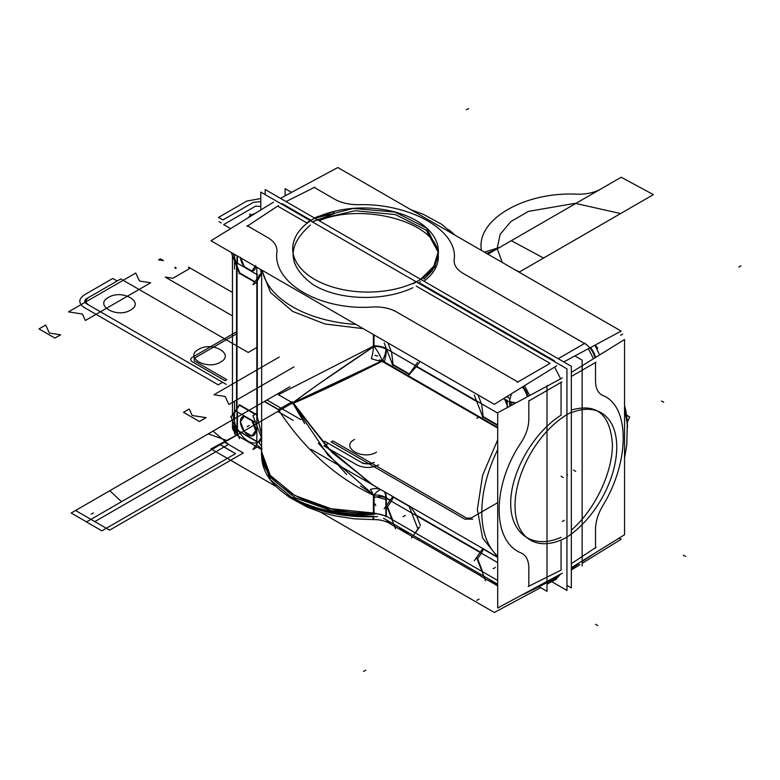 <?xml version="1.0" encoding="UTF-8"?>
<svg xmlns="http://www.w3.org/2000/svg" width="780" height="780" viewBox="0 0 780 780"><rect width="100%" height="100%" fill="white"/><g stroke="black" fill="none" stroke-linecap="round" stroke-linejoin="round"><path stroke-width="1.17" d="M509.681 406.292L509.681 398.463L506.639 396.708L509.681 398.463L506.639 396.708L509.681 398.463L506.639 396.708L509.681 398.463L506.639 396.708L509.681 398.463L509.681 406.292M497.698 584.181L383.477 518.232L497.698 584.181M507.253 400.774L507.253 404.381L507.253 400.774L505.45 399.731L507.253 400.774L507.253 404.381L505.45 399.731L507.253 400.774L507.253 404.381L505.45 399.731L507.253 404.381L505.45 399.731L507.253 400.325M387.943 342.927L391.355 351.712M386.344 349.323L386.344 349.323A15.532 8.97 180 0 0 373.376 346.486M385.905 347.49L385.905 349.586M478.013 394.933L481.426 403.709M476.765 401.524L416.364 366.659L409.558 374.088L416.364 366.659L409.558 374.088L416.364 366.659L476.765 401.524M416.618 366.298L420.02 361.452M392.594 519.792L387.504 506.688L392.594 519.792L387.504 506.688L391.345 501.238L387.504 506.688L392.594 519.792L387.504 506.688L391.345 501.238M391.882 519.383L386.344 516.184L391.882 519.383M374.088 496.87L374 513.025L385.905 515.931L374 513.025L385.905 515.931L385.905 507.809L385.905 516.448M385.905 506.337L385.905 497.055M386.344 497.825L390.293 500.097L386.344 497.825M415.379 532.945L481.962 571.389L415.379 532.945L481.962 571.389L415.379 532.945L419.63 526.9M420.401 525.564L416.627 515.833M416.364 515.151L480.363 552.103L416.364 515.151L480.363 552.103L416.364 515.151L410.631 506.844L416.364 515.151M481.416 553.234L477.584 558.694L481.416 553.234L477.584 558.694L481.416 553.234L477.584 558.694L482.664 571.798M507.829 407.287L504.29 398.161M509.701 401.407A15.532 8.97 0 0 0 516.165 402.802M528.83 400.54L528.83 402.938M512.577 404.732L509.681 403.865M509.681 403.075L511.036 403.25L509.691 402.519M509.681 401.915A15.532 8.97 0 0 0 515.346 403.24A15.532 8.97 180 0 1 509.681 401.915A15.532 8.97 0 0 0 515.346 403.24A15.532 8.97 180 0 1 509.681 401.915A15.532 8.97 180 0 0 515.346 403.24A15.532 8.97 180 0 1 509.681 401.915M522.961 386.627A15.532 8.336 60 0 1 528.079 396.386A15.532 8.336 -120 0 0 522.961 386.627A15.532 8.336 60 0 1 528.079 396.386A15.532 8.336 -120 0 0 522.961 386.627A15.532 8.336 60 0 1 528.079 396.386M507.624 397.283A15.532 8.97 -60 0 1 507.956 395.899A15.532 8.97 120 0 0 507.624 397.283A15.532 8.97 -60 0 1 507.956 395.899A15.532 8.97 120 0 0 507.624 397.283M527.417 396.737A15.532 8.336 -120 0 0 522.327 387.017M517.247 382.327L519.422 381.069M524.511 385.671L529.669 395.528M530.4 400.081L561.873 381.907M556.735 365.771L494.305 404.332L210.98 240.757L273.41 202.195M412.961 287.703C383.438 301.762 338.618 300.436 313.228 284.749C287.41 265.756 286.484 245.846 310.469 225.03C286.484 245.846 287.41 265.756 313.228 284.749C338.618 300.436 383.438 301.762 412.961 287.703C383.438 301.762 338.618 300.436 313.228 284.749C287.41 265.756 286.484 245.846 310.469 225.03C286.484 245.846 287.41 265.756 313.228 284.749C338.618 300.436 383.438 301.762 412.961 287.703M307.057 223.06L277.66 206.086L307.057 223.06L277.66 206.086L307.057 223.06L277.66 206.086L247.601 225.947L267.901 237.666C274.287 241.507 277.3 246.188 276.949 251.706C272.269 282.974 320.512 310.83 372.703 306.988C381.927 306.589 389.854 308.227 396.503 311.912L517.852 381.976L550.085 363.363L416.218 286.075M424.018 277.397A75.026 43.319 180 0 1 341.211 289.273A75.026 43.319 180 0 1 292.705 248.752A75.026 43.319 180 0 1 318.113 216.265M551.704 581.656L566.953 590.45L566.953 368.843L566.953 590.45L551.704 581.656L566.953 590.45L566.953 368.843L260.793 192.085L260.793 209.986L260.793 192.085L566.953 368.843L260.793 192.085L260.793 209.986M561.064 415.194L561.064 382.385L561.064 415.194C533.413 432.471 510.549 472.505 510.705 503.363C510.549 534.388 533.413 549.793 561.064 537.303C533.413 549.793 510.549 534.388 510.705 503.363C510.549 472.505 533.413 432.471 561.064 415.194C533.413 432.471 510.549 472.505 510.705 503.363C510.549 534.388 533.413 549.793 561.064 537.303C533.413 549.793 510.549 534.388 510.705 503.363C510.549 472.505 533.413 432.471 561.064 415.194L561.064 382.385L528.83 400.988L528.83 419.348C528.694 426.952 526.149 434.645 521.196 442.426C526.149 434.645 528.694 426.952 528.83 419.348C528.694 426.952 526.149 434.645 521.196 442.426C491.77 485.706 491.78 541.408 521.196 552.991C526.149 555.438 528.694 560.391 528.83 567.85L528.83 586.209L561.064 570.112L561.064 540.481M560.674 378.836L554.6 367.087L560.674 378.836M554.219 577.912L557.905 577.19L560.323 574.265L557.905 577.19L554.219 577.912L557.905 577.19L560.323 574.265L557.905 577.19L554.219 577.912M252.164 215.319L249.98 214.061L249.98 216.665L249.98 214.061L252.164 215.319M547.004 385.544L547.004 591.318L538.951 586.667L547.004 591.318L547.004 385.544M247.201 225.713L249.307 226.931M232.459 420.41L232.459 427.333A15.532 8.97 180 0 0 237.461 433.924L237.461 411.967M237.461 263.26L237.461 256.045M236.623 430.95L232.996 427.313L237.003 431.457L237.003 433.339L232.996 429.488L236.623 433.387L232.459 427.284L232.459 424.837L236.516 430.892M230.861 416.315L239.548 438.701M236.554 409.49L232.996 415.789L236.623 429.731L232.996 415.789L236.554 409.49L232.996 415.789L236.623 429.731L232.996 415.789L236.457 409.636M239.548 404.859L230.861 417.212M237.003 408.847L239.509 405.288M255.518 422.399L236.554 411.45L236.554 262.743L257.751 274.969M256.844 415.974L256.406 414.853M255.635 414.073L239.772 404.918M237.003 408.466L237.003 267.267L237.003 408.466M237.003 265.853L239.772 272.981L237.003 265.853L239.772 272.981L237.003 265.853L239.772 272.981L254.923 281.736M256.25 282.497L256.844 281.639M261.553 273.361L257.302 280.995L261.631 273.127L257.302 280.995L257.302 417.144L261.563 434.05M261.641 438.009L252.895 415.652L256.844 413.38M256.844 267.238L256.844 443.888M261.661 450.313A15.532 8.97 0 0 0 256.844 445.117M257.185 447.028L252.895 449.504L261.641 437.112M261.807 437.209L259.204 443.001L261.641 446.384L259.204 443.001L261.641 446.384L259.204 443.001L261.807 437.209M256.844 441.685L236.564 429.975M255.187 414.336L238.875 404.918M282.38 491.946L289.546 497.416L307.642 507.292L320.755 512.167L334.756 515.843L354.364 518.837L373.279 519.607A15.532 0.985 -90.7 0 0 373.815 516.721A15.532 0.985 89.3 0 1 373.279 519.607A15.532 0.985 -90.7 0 0 373.815 516.721A15.532 0.985 89.3 0 1 373.279 519.607A15.532 0.985 -90.7 0 0 373.815 516.721M373.376 513.025L331.071 508.726L294.733 495.456L270.26 475.381L261.641 451.756M320.307 512.021L494.305 612.475L540.599 587.623M547.004 584.181L556.735 578.955M276.256 486.593L210.98 448.909L236.603 435.142M249.064 224.981L247.046 226.317M232.459 423.618A15.532 8.97 0 0 0 235.882 429.244A15.532 8.97 0 0 1 232.889 421.522A15.532 8.97 0 0 0 235.882 429.244M373.483 516.731L372.801 519.607M386.87 520.192L389.337 523.166C384.238 520.533 378.739 519.343 372.83 519.607M373.279 519.607C379.343 519.548 384.618 520.699 389.123 523.039A15.532 8.97 -60 0 1 386.636 520.055A15.532 8.97 -60 0 0 390.497 523.594A15.532 8.97 -60 0 1 386.636 520.055A15.532 8.97 -60 0 0 390.497 523.594M386.344 497.318L386.344 505.713M386.344 507.556L386.344 516.711A15.532 8.97 0 0 0 373.376 513.864L373.376 494.471M376.506 496.918L385.905 499.522L385.905 497.123M381.206 489.85A15.532 5.587 -63 0 0 374 494.959A15.532 8.97 180 0 1 385.905 497.572A15.532 8.97 0 0 0 374 494.959A15.532 5.587 -63 0 1 381.206 489.85A15.532 5.587 -63 0 0 374 494.959A15.532 5.587 -63 0 1 381.206 489.85A15.532 5.587 -63 0 0 374 494.959A15.532 8.97 180 0 1 385.905 497.572A15.532 8.97 0 0 0 374 494.959A15.532 8.97 180 0 1 385.905 497.572A15.532 8.97 120 0 0 383.857 491.38A15.532 8.97 -60 0 1 385.905 497.572A15.532 8.97 120 0 0 383.857 491.38A15.532 8.97 -60 0 1 385.895 498.089M377.578 516.555A106.099 61.259 180 0 1 261.641 455.559L261.641 270.007M355.904 324.431A106.099 61.259 180 0 1 262.294 270.387M261.641 453.073L270.319 477.36L294.967 497.659L331.519 510.656L374 514.459C339.856 514.946 312.76 509.33 292.715 497.611C312.751 510.042 339.846 516.321 374 516.428L331.519 513.084L294.967 500.077L270.319 479.778L261.641 455.51L261.641 453.073M267.901 237.666C274.287 241.507 277.3 246.188 276.949 251.706C272.269 282.974 320.512 310.83 372.703 306.988C381.927 306.589 389.854 308.227 396.503 311.912L517.852 381.976L396.503 311.912C389.854 308.227 381.927 306.589 372.703 306.988C320.512 310.83 272.269 282.974 276.949 251.706C277.3 246.188 274.287 241.507 267.901 237.666C274.287 241.507 277.3 246.188 276.949 251.706C272.269 282.974 320.512 310.83 372.703 306.988C381.927 306.589 389.854 308.227 396.503 311.912C389.854 308.227 381.927 306.589 372.703 306.988C320.512 310.83 272.269 282.974 276.949 251.706C277.3 246.188 274.287 241.507 267.901 237.666L247.601 225.947L267.901 237.666L247.601 225.947L277.66 206.086M261.739 270.055L270.611 292.588L292.715 311.425L325.036 324.012L363.188 328.633L325.036 324.012L292.715 311.425L270.611 292.588L261.739 270.055L270.611 292.588L292.715 311.425L325.036 324.012L363.188 328.633L325.036 324.012L292.715 311.425L270.611 292.588L261.739 270.055M386.344 348.611L386.344 349.849A15.532 8.97 0 0 0 386.334 349.849M373.376 334.513L373.376 345.988A15.532 9.487 178.9 0 1 386.334 348.835A13.903 4.027 -77.6 0 1 384.335 361.501A15.532 4.202 -162.7 0 1 371.368 358.654A13.903 4.027 -77.6 0 0 373.366 345.988M382.21 360.682A15.532 8.97 120 0 0 385.905 349.069A15.532 8.97 0 0 0 374 346.456A15.532 4.339 -120 0 1 382.21 360.682A15.532 8.97 120 0 0 385.905 349.069A15.532 8.97 -60 0 1 382.21 360.682A15.532 4.339 -120 0 0 374 346.456A15.532 8.97 180 0 1 385.905 349.069A15.532 8.97 0 0 0 374 346.456A15.532 4.339 -120 0 1 382.21 360.682A15.532 4.339 -120 0 0 374 346.456A15.532 8.97 180 0 1 385.905 349.069A15.532 8.97 -60 0 1 382.21 360.682A15.532 4.339 -120 0 0 374 346.456C339.856 369.037 312.76 387.835 292.715 402.87L227.292 440.642L292.715 402.87M497.698 428.084L379.45 359.814M497.698 413.107L383.468 347.159M417.573 362.31L408.886 374.663M409.558 374.605L392.184 364.572M393.081 364.572L409.373 373.981L393.081 364.572L391.609 352.365L393.081 364.572L409.373 373.981L393.081 364.572L391.609 352.365L393.081 364.572M392.857 365.41L384.169 343.024M509.681 402.675L509.691 402.685A15.532 8.97 -60 0 1 511.758 393.549M394.124 310.537L396.23 311.756M482.255 416.578L497.698 425.49M497.698 424.973L483.151 416.578L481.679 404.362L483.151 416.578L481.679 404.362L483.151 416.578L497.698 424.973M474.24 395.021L482.927 417.407M562.302 573.202L497.698 607.99L497.698 412.747L562.302 377.959M566.933 537.147A75.026 43.319 -60 0 1 530.575 540.208A75.026 43.319 -60 0 1 519.714 477.994A75.026 43.319 -60 0 1 571.331 412.21M523.604 594.224A15.532 8.96 -116.5 0 0 524.53 593.873A15.532 8.96 -116.5 0 0 526.071 592.702M528.226 586.511L530.4 585.429M528.45 591.425L524.579 593.853M526.773 592.332A15.532 8.96 63.5 0 1 523.585 594.048A15.532 8.96 63.5 0 0 526.773 592.332A15.532 8.96 63.5 0 1 523.585 594.048A15.532 8.96 -116.5 0 0 526.773 592.332A15.532 8.96 63.5 0 1 525.184 593.551M528.83 567.401L528.83 569.8M386.841 506.376L395.519 528.762M392.857 496.45L384.169 508.804M391.609 500.858L393.305 497.152L391.609 500.858M386.324 498.342L497.698 562.633M417.573 528.089L408.886 505.703M411.548 538.015L419.182 527.163M409.558 506.542L392.184 496.509M384.296 491.634A15.532 9.165 -57 0 1 386.324 498.352A13.903 10.608 -26.6 0 0 374.351 497.513A15.532 1.706 -109.1 0 0 370.334 489.499A13.903 10.608 -26.6 0 1 380.133 489.284A13.903 10.608 -26.6 0 1 380.367 489.362L380.133 489.284M374.741 345.501L278.333 394.729L291.398 402.158L278.323 409.646C304.064 449.056 336.2 477.799 374.741 495.875M292.344 401.612L327.171 447.125L370.276 483.395L377.881 487.929M360.555 485.979L373.025 494.383L360.555 485.979L373.025 494.383L327.873 455.023L293.007 403.435L304.668 423.55M373.123 485.15L332.309 452.712L293.056 403.416L332.309 452.712L373.123 485.15L332.309 452.712L293.056 403.416L328.79 449.124L372.898 485.023M375.443 486.515L370.276 483.395M497.698 556.179A106.099 61.259 -60 0 1 497.698 449.582M528.83 567.85L528.83 586.209L528.83 567.85C528.694 560.391 526.149 555.438 521.196 552.991C491.78 541.408 491.77 485.706 521.196 442.426C526.149 434.645 528.694 426.952 528.83 419.348L528.83 400.988L528.83 419.348C528.694 426.952 526.149 434.645 521.196 442.426C491.77 485.706 491.78 541.408 521.196 552.991C526.149 555.438 528.694 560.391 528.83 567.85C528.694 560.391 526.149 555.438 521.196 552.991C491.78 541.408 491.77 485.706 521.196 442.426C491.77 485.706 491.78 541.408 521.196 552.991C526.149 555.438 528.694 560.391 528.83 567.85L528.83 586.209L561.064 570.112M497.698 439.842L482.625 475.186L477.36 509.476L482.625 538.044L497.698 556.988L482.625 538.044L477.36 509.476L482.625 475.186L497.698 439.842L482.625 475.186L477.36 509.476L482.625 538.044L497.698 556.988L482.625 538.044L477.36 509.476L482.625 475.186L497.698 439.842M383.458 360.652C346.115 379.402 315.744 393.754 292.344 403.718M381.206 361.189L293.046 402.733L381.206 361.189L324.431 388.645L381.206 361.189M485.599 580.759L476.911 558.373M474.24 560.81L482.927 548.447M483.376 549.159L481.679 552.864L483.376 549.159M482.255 548.506L497.698 557.427M261.641 434.772L257.302 417.144L261.641 434.772L257.302 417.144L257.302 280.995L257.302 417.144L257.302 280.995L261.631 273.127L259.994 269.051M261.641 272.23L252.895 284.612L255.957 282.848M254.67 282.097L238.875 272.981M239.548 273.819L231.26 252.466M236.554 264.673L233.474 253.744L236.457 264.41M597.558 347.734L597.558 348.543L596.827 347.315L597.558 348.543L596.827 347.315L597.558 348.543L596.827 347.315L597.558 348.543L596.827 347.315L597.558 347.734M595.51 548.164L595.51 545.766M592.712 554.56A15.532 8.96 -123.5 0 0 593.346 554.063M593.863 553.751A15.532 8.96 56.5 0 1 593.317 554.161L582.153 561.542M593.278 554.19L592.059 554.863M594.048 548.681L596.066 547.346M619.154 538.083L621.153 539.243L582.153 563.335M579.969 564.681L571.34 570.014M412.961 283.784A75.026 43.319 -0 0 0 438.37 251.287A75.026 43.319 -0 0 0 389.863 210.766A75.026 43.319 -0 0 0 307.057 222.641M314.866 218.273L333.879 211.555L333.879 213.827L312.38 221.871M312.429 221.9L314.866 220.72M317.245 219.599L355.046 210.717L395.314 214.568L426.124 230.032L438.34 252.525M420.644 279.298L433.797 266.233L438.37 251.355L438.37 253.763L434.694 267.169L424.018 279.26M420.605 281.707L418.46 283.111M424.018 279.142L432.344 270.67L432.344 268.408L420.605 279.328M438.37 251.326L426.562 228.033L394.894 212.062L353.32 208.426L314.906 218.254M566.953 585.38L571.34 587.915L566.953 585.38L571.34 587.915L571.34 366.308L265.19 189.55L571.34 366.308L571.34 587.915L571.34 366.308L265.19 189.55L265.19 194.62M282.048 203.551L310.996 220.262M420.605 283.54L554.473 360.828M582.153 565.939L582.153 360.165L574.86 355.953L582.153 360.165L582.153 565.939M291.535 192.377L285.129 188.682L285.129 195.819L285.129 188.682L291.535 192.377M334.971 199.397L332.875 198.188M334.571 199.173C341.231 202.858 349.167 204.701 358.381 204.691C410.563 203.141 458.806 230.987 454.135 259.974C458.806 230.987 410.563 203.141 358.381 204.691C349.167 204.701 341.231 202.858 334.571 199.173L314.281 187.453L286.006 201.572L314.281 187.453L286.006 201.572L314.281 187.453L334.571 199.173C341.231 202.858 349.167 204.701 358.381 204.691C410.563 203.141 458.806 230.987 454.135 259.974C453.775 265.102 456.797 269.587 463.174 273.419C456.797 269.587 453.775 265.102 454.135 259.974C458.806 230.987 410.563 203.141 358.381 204.691C349.167 204.701 341.231 202.858 334.571 199.173L314.281 187.453L334.571 199.173C341.231 202.858 349.167 204.701 358.381 204.691C410.563 203.141 458.806 230.987 454.135 259.974C453.775 265.102 456.797 269.587 463.174 273.419C456.797 269.587 453.775 265.102 454.135 259.974C453.775 265.102 456.797 269.587 463.174 273.419L584.532 343.483L463.174 273.419M280.43 198.344L337.828 167.524L621.153 331.09L563.745 361.92M319.147 220.701C363.694 201.932 436.8 222.485 438.214 254.173C436.8 222.485 363.694 201.932 319.147 220.701C363.694 201.932 436.8 222.485 438.214 254.173C436.8 222.485 363.694 201.932 319.147 220.701M438.321 255.352C438.769 264.956 434.002 273.575 424.018 281.19C434.002 273.575 438.769 264.956 438.321 255.352C438.769 264.956 434.002 273.575 424.018 281.19C434.002 273.575 438.769 264.956 438.321 255.352M558.168 358.702L585.136 343.132M314.886 187.151L312.712 188.233M454.818 235.063A106.099 61.259 -0 0 0 448.695 229.71M454.672 234.975L449.524 230.422M595.51 380.854L595.51 362.495L595.51 380.854C595.637 388.303 598.007 393.159 602.628 395.411C630.065 405.853 630.065 461.555 602.628 505.976C598.007 513.952 595.637 521.742 595.51 529.357C595.637 521.742 598.007 513.952 602.628 505.976C630.065 461.555 630.065 405.853 602.628 395.411C598.007 393.159 595.637 388.303 595.51 380.854L595.51 362.495L571.34 376.447L595.51 362.495L571.34 376.447L595.51 362.495L595.51 380.854C595.637 388.303 598.007 393.159 602.628 395.411C630.065 405.853 630.065 461.555 602.628 505.976C598.007 513.952 595.637 521.742 595.51 529.357C595.637 521.742 598.007 513.952 602.628 505.976C630.065 461.555 630.065 405.853 602.628 395.411C598.007 393.159 595.637 388.303 595.51 380.854C595.637 388.303 598.007 393.159 602.628 395.411C630.065 405.853 630.065 461.555 602.628 505.976C598.007 513.952 595.637 521.742 595.51 529.357L595.51 547.716L595.51 529.357M571.34 372.44L624.546 339.505L624.546 534.749L571.34 567.684M571.34 410.017C596.71 402.889 610.408 414.424 612.417 444.639C612.495 472.982 594.623 510.178 571.34 530.117C594.623 510.178 612.495 472.982 612.417 444.639C610.408 414.424 596.71 402.889 571.34 410.017C596.71 402.889 610.408 414.424 612.417 444.639C612.495 472.982 594.623 510.178 571.34 530.117C594.623 510.178 612.495 472.982 612.417 444.639C610.408 414.424 596.71 402.889 571.34 410.017M571.34 563.687L596.115 547.316M571.34 412.737A75.026 43.319 -60 0 1 601.214 412.796A75.026 43.319 -60 0 1 613.314 470.818A75.026 43.319 -60 0 1 566.953 537.04M564.301 520.338L562.302 521.489M590.47 347.578A15.532 9.584 60 0 1 595.569 357.445M585.263 343.902A15.532 9.584 60 0 1 594.974 357.815A15.532 9.584 -120 0 0 589.846 347.909A15.532 9.584 60 0 1 594.974 357.815A15.532 9.584 -120 0 0 589.846 347.909A15.532 9.584 -120 0 1 594.974 357.815A15.532 9.584 -120 0 0 589.846 347.909M596.066 362.164L594.048 363.334M593.521 358.712L588.344 348.719M583.069 344.321L585.088 343.151M595.51 381.303L595.51 378.904M596.914 347.529A15.532 8.97 120 0 0 595.257 345.004L596.837 347.422M596.154 346.525L596.719 347.246M586.911 344.857L584.805 343.639M624.546 405.707A106.099 61.259 -60 0 1 627.461 427.323M234.517 254.348L234.517 269.051M243.984 265.99A10.764 6.211 60 0 1 240.679 257.907A10.764 6.211 -120 0 0 243.984 265.99A10.764 6.211 60 0 1 240.679 257.907A10.764 6.211 -120 0 0 243.984 265.99M252.028 270.943A10.764 6.211 -120 0 0 255.772 266.614A10.764 6.211 60 0 1 252.028 270.943A10.764 6.211 -120 0 0 255.772 266.614A10.764 6.211 60 0 1 252.028 270.943A10.764 6.211 -120 0 0 255.762 266.702M251.706 270.962A10.764 6.211 60 0 1 250.614 270.855A10.764 6.211 -120 0 0 251.706 270.962A10.764 6.211 60 0 1 250.614 270.855A10.764 6.211 -120 0 0 251.706 270.962M245.836 268.096A10.764 6.211 60 0 1 244.745 266.935A10.764 6.211 -120 0 0 245.836 268.096A10.764 6.211 60 0 1 244.745 266.935A10.764 6.211 -120 0 0 245.836 268.096M255.781 266.623A10.891 6.289 60 0 1 252.057 271.099A10.891 6.289 60 0 0 255.781 266.623A10.891 6.289 60 0 1 252.057 271.099M251.803 271.118A10.891 6.289 60 0 1 251.023 271.099A10.891 6.289 60 0 0 251.803 271.118A10.891 6.289 60 0 1 251.023 271.099M245.251 267.755A10.891 6.289 60 0 1 244.403 266.799A10.891 6.289 60 0 0 245.251 267.755A10.891 6.289 60 0 1 244.403 266.799M244.169 266.516A10.891 6.289 60 0 1 240.493 257.79A10.891 6.289 60 0 0 244.169 266.516A10.891 6.289 60 0 1 240.493 257.79M240.63 257.341A10.764 6.211 -120 0 0 243.73 265.639M240.903 258.034L244.325 266.848M251.784 271.148L255.733 265.522M244.091 266.565L252.008 271.128M237.461 428.59A18.642 10.764 -120 0 0 255.772 442.855A18.642 10.764 -120 0 1 237.461 428.59A18.642 10.764 -120 0 0 255.772 442.855A18.642 10.764 -120 0 1 237.461 428.59A18.642 10.764 -120 0 0 255.772 442.855M255.84 442.845A18.642 10.764 -120 0 0 256.844 442.514A18.642 10.764 -120 0 1 255.84 442.845A18.642 10.764 -120 0 0 256.844 442.514A18.642 10.764 -120 0 1 255.84 442.845A18.642 10.764 -120 0 0 256.844 442.514M234.517 402.275L234.517 433.933L261.934 449.767M240.63 422.224A10.764 6.211 -120 0 0 243.984 430.872A10.764 6.211 60 0 1 240.63 422.224A10.764 6.211 -120 0 0 243.984 430.872A10.764 6.211 60 0 1 240.63 422.224A10.764 6.211 -120 0 0 243.73 430.521M240.62 421.483A10.764 6.211 60 0 1 244.13 416.247A10.764 6.211 -120 0 0 240.62 421.483A10.764 6.211 60 0 1 244.13 416.247A10.764 6.211 -120 0 0 240.62 421.483M255.84 430.355A10.764 6.211 -120 0 0 252.125 420.732A10.764 6.211 60 0 1 255.84 430.355A10.764 6.211 -120 0 0 252.125 420.732A10.764 6.211 60 0 1 255.84 430.355A10.764 6.211 -120 0 0 252.554 421.298M252.028 435.825A10.764 6.211 -120 0 0 255.83 430.657A10.764 6.211 60 0 1 252.028 435.825A10.764 6.211 -120 0 0 255.83 430.657A10.764 6.211 60 0 1 252.028 435.825A10.764 6.211 -120 0 0 255.811 431.174M244.745 431.827A10.764 6.211 -120 0 0 251.706 435.844A10.764 6.211 60 0 1 244.745 431.827A10.764 6.211 -120 0 0 251.706 435.844A10.764 6.211 60 0 1 244.745 431.827A10.764 6.211 -120 0 0 251.365 435.844M255.82 429.956A10.891 6.289 60 0 1 255.84 430.521A10.891 6.289 60 0 0 255.82 429.956A10.891 6.289 60 0 1 255.84 430.521A10.891 6.289 60 0 1 252.057 435.991A10.891 6.289 60 0 0 255.84 430.521A10.891 6.289 60 0 1 252.057 435.991M244.091 431.447L252.008 436.02A10.891 6.289 60 0 1 251.833 436.01A10.891 6.289 60 0 0 251.969 436A10.891 6.289 60 0 1 251.833 436.01M255.733 430.414L251.784 436.04A10.891 6.289 60 0 1 244.403 431.691A10.891 6.289 60 0 0 251.803 436.01A10.891 6.289 60 0 1 244.403 431.691M244.169 431.408A10.891 6.289 60 0 1 240.435 421.795A10.891 6.289 60 0 0 244.169 431.408A10.891 6.289 60 0 1 240.435 421.795A10.891 6.289 60 0 0 240.454 422.194A10.891 6.289 60 0 1 240.435 421.795A10.891 6.289 60 0 0 240.454 422.194M244.666 416.13A10.891 6.289 60 0 0 240.435 421.493A10.891 6.289 60 0 1 244.666 416.13A10.891 6.289 60 0 0 240.435 421.493A10.891 6.289 60 0 1 240.454 421.083A10.891 6.289 60 0 0 240.435 421.493A10.891 6.289 60 0 1 240.454 421.083M240.367 421.531L244.325 431.73M244.325 416.208L240.367 421.834M251.608 420.137A10.891 6.289 60 0 1 255.84 430.521A10.891 6.289 60 0 0 251.608 420.137A10.891 6.289 60 0 1 255.84 430.521A10.891 6.289 60 0 1 255.82 431.067A10.891 6.289 60 0 0 255.84 430.521A10.891 6.289 60 0 1 255.82 431.067M244.306 416.227A10.764 6.211 -120 0 0 240.64 420.917M255.733 430.716L251.784 420.517M252.008 420.8L244.091 416.227M399.292 527.368A18.642 10.764 -120 0 0 409.11 533.033A18.642 10.764 -120 0 1 399.292 527.368A18.642 10.764 -120 0 0 409.11 533.033A18.642 10.764 -120 0 1 399.292 527.368A18.642 10.764 -120 0 0 409.11 533.033M417.914 538.112L417.914 539.818L390.497 523.994L390.497 522.288M489.362 579.365A18.642 10.764 -120 0 0 497.698 584.746A18.642 10.764 -120 0 1 489.362 579.365A18.642 10.764 -120 0 0 497.698 584.746A18.642 10.764 -120 0 1 489.362 579.365A18.642 10.764 -120 0 0 497.698 584.746M480.568 574.285L480.568 575.991L497.698 585.877M396.503 311.912L517.852 381.976L550.085 363.363M561.064 382.385L528.83 400.988L561.064 382.385L528.83 400.988L528.83 419.348M385.905 507.809L385.905 515.931L385.905 507.809L385.905 515.931L374 513.025C312.868 515.034 256.347 482.41 261.827 448.256C256.347 482.41 312.868 515.034 374 513.025C312.868 515.034 256.347 482.41 261.827 448.256M374 334.873L374 345.872M383.555 361.452L497.698 427.352L383.555 361.452M318.289 443.167L346.671 474.474M373.366 346.876L320.463 382.824M313.277 387.913L292.997 402.665M297.531 400.784L293.046 402.733L297.531 400.784M206.095 417.641L192.202 415.496L189.208 409.032L183.505 412.327L199.407 421.502L206.095 417.641L192.202 415.496L189.208 409.032L183.505 412.327L199.407 421.502L206.095 417.641L192.202 415.496L189.208 409.032L183.505 412.327L199.407 421.502L206.095 417.641L192.202 415.496L189.208 409.032L183.505 412.327L199.407 421.502L206.095 417.641M225.157 396.464L228.881 404.488L293.962 366.912L228.881 404.488L293.962 366.912L228.881 404.488L225.157 396.464L228.881 404.488L225.157 396.464L213.964 394.738L225.157 396.464M279.279 357.026L213.964 394.738L279.279 357.026M158.545 259.877L163.478 260.637L160.349 258.833L158.545 259.877L163.478 260.637L160.349 258.833L158.545 259.877L163.478 260.637L160.349 258.833L158.545 259.877L163.478 260.637L160.349 258.833L158.545 259.877M174.837 267.189L175.432 268.486L176.251 268.008L174.837 267.189L175.432 268.486L176.251 268.008L174.837 267.189L175.432 268.486L176.251 268.008L174.837 267.189L175.432 268.486L176.251 268.008L174.837 267.189M49.413 333.05L45.688 325.036L39 328.897L54.902 338.072L60.606 334.786L49.413 333.05L45.688 325.036L39 328.897L54.902 338.072L60.606 334.786L49.413 333.05L45.688 325.036L39 328.897L54.902 338.072L60.606 334.786L49.413 333.05L45.688 325.036L39 328.897L54.902 338.072L60.606 334.786L49.413 333.05M68.474 311.873L82.358 314.028L85.361 320.492L150.676 282.779L139.483 281.044L135.759 273.029L68.474 311.873L82.358 314.028L85.361 320.492L150.676 282.779L139.483 281.044L135.759 273.029L68.474 311.873L82.358 314.028L85.361 320.492L150.676 282.779L139.483 281.044L135.759 273.029L68.474 311.873L82.358 314.028L85.361 320.492L150.676 282.779L139.483 281.044L135.759 273.029L68.474 311.873M505.45 399.731L507.253 404.381M507.253 400.257L507.253 407.599M476.853 418.324L479.125 417.007M502.281 262.46L497.143 248.498L500.146 234.332L510.968 221.491L528.431 211.39L575.162 203.336L620.607 213.564L653.416 194.62L621.173 177.265L600.873 188.984C594.224 192.679 586.287 194.425 577.063 194.201C524.882 191.48 476.609 219.355 481.309 249.483L481.367 250.39L481.309 249.483C476.609 219.355 524.882 191.48 577.063 194.201C524.882 191.48 476.609 219.355 481.309 249.483C476.609 219.355 524.882 191.48 577.063 194.201C586.287 194.425 594.224 192.679 600.873 188.984C594.224 192.679 586.287 194.425 577.063 194.201C586.287 194.425 594.224 192.679 600.873 188.984L499.814 247.328L484.448 252.164L499.814 247.328L484.448 252.164L499.814 247.328L621.173 177.265L499.814 247.328L621.173 177.265L653.416 194.62L621.173 177.265L653.416 194.62L621.173 177.265L653.416 194.62L621.173 177.265L653.416 194.62L519.548 271.908L653.416 194.62L620.607 213.564L575.162 203.336L528.431 211.39L510.968 221.491L500.146 234.332L497.143 248.498L502.281 262.46L497.143 248.498L500.146 234.332L510.968 221.491L528.431 211.39L575.162 203.336L620.607 213.564L575.162 203.336L528.431 211.39L510.968 221.491L500.146 234.332L497.143 248.498L502.281 262.46M374.322 462.296C369.935 464.373 365.537 464.373 361.15 462.296L328.341 443.352L323.944 445.897L356.762 464.841C364.075 468.312 371.397 468.312 378.709 464.841C371.397 468.312 364.075 468.312 356.762 464.841C364.075 468.312 371.397 468.312 378.709 464.841C371.397 468.312 364.075 468.312 356.762 464.841L323.944 445.897L356.762 464.841L323.944 445.897L328.341 443.352L323.944 445.897L328.341 443.352L361.15 462.296C365.537 464.373 369.935 464.373 374.322 462.296C369.935 464.373 365.537 464.373 361.15 462.296C365.537 464.373 369.935 464.373 374.322 462.296M117.146 281.005L112.749 278.47L84.337 294.879C78.312 299.101 78.312 303.332 84.337 307.554L218.205 384.842L222.602 382.307L88.744 305.019C85.127 302.484 85.127 299.949 88.744 297.414L117.146 281.005L112.749 278.47L84.337 294.879C78.312 299.101 78.312 303.332 84.337 307.554L218.205 384.842L222.602 382.307L88.744 305.019C85.127 302.484 85.127 299.949 88.744 297.414L117.146 281.005L112.749 278.47L84.337 294.879C78.312 299.101 78.312 303.332 84.337 307.554L218.205 384.842L222.602 382.307L88.744 305.019C85.127 302.484 85.127 299.949 88.744 297.414L117.146 281.005L112.749 278.47L84.337 294.879C78.312 299.101 78.312 303.332 84.337 307.554L218.205 384.842L222.602 382.307L88.744 305.019C85.127 302.484 85.127 299.949 88.744 297.414L117.146 281.005M218.498 217.415L222.885 219.96L253.49 202.283L260.793 201.649L253.49 202.283L260.793 201.649L253.49 202.283L222.885 219.96L253.49 202.283L222.885 219.96L218.498 217.415L222.885 219.96L218.498 217.415L246.919 201.016L218.498 217.415M260.793 198.539L246.919 201.016L260.793 198.539M121.543 501.696L109.805 490.717L71.165 513.025L86.551 521.898L121.543 501.696L109.805 490.717L71.165 513.025L86.551 521.898L121.543 501.696L109.805 490.717L71.165 513.025L86.551 521.898L121.543 501.696L109.805 490.717L71.165 513.025L86.551 521.898L121.543 501.696M208.27 433.865L227.292 440.642L208.27 433.865L227.292 440.642L208.27 433.865L289.916 386.734L208.27 433.865L289.916 386.734L264.488 401.407L279.864 410.29L264.488 401.407L279.864 410.29L264.488 401.407L289.916 386.734L208.27 433.865M324.704 441.256L363.334 463.564L372.138 463.564L363.334 463.564L372.138 463.564L363.334 463.564L324.704 441.256M376.526 452.147C363.031 460.726 339.709 447.252 354.559 439.462C339.709 447.252 363.031 460.726 376.526 452.147C363.031 460.726 339.709 447.252 354.559 439.462C339.709 447.252 363.031 460.726 376.526 452.147M223.645 224.601L230.626 228.628L223.645 224.601L230.626 228.628L223.645 224.601L255.694 206.095L223.645 224.601M256.844 347.48L248.206 352.472L120.783 278.909L86.541 298.672C84.133 300.368 84.133 302.065 86.541 303.752L226.239 384.404L86.541 303.752C84.133 302.065 84.133 300.368 86.541 298.672C84.133 300.368 84.133 302.065 86.541 303.752C84.133 302.065 84.133 300.368 86.541 298.672L120.783 278.909L86.541 298.672L120.783 278.909L248.206 352.472L120.783 278.909L248.206 352.472L256.844 347.48M260.793 206.505L255.694 206.095L260.793 206.505M251.433 214.89L255.548 213.232L251.433 214.89M247.864 217.971L249.98 215.836L247.864 217.971M220.545 362.096C207.051 370.666 183.729 357.201 198.578 349.411C212.072 340.84 235.394 354.305 220.545 362.096C207.051 370.666 183.729 357.201 198.578 349.411C212.072 340.84 235.394 354.305 220.545 362.096C207.051 370.666 183.729 357.201 198.578 349.411C212.072 340.84 235.394 354.305 220.545 362.096C207.051 370.666 183.729 357.201 198.578 349.411C212.072 340.84 235.394 354.305 220.545 362.096M130.474 310.089C116.981 318.669 93.659 305.194 108.508 297.414C121.992 288.834 145.324 302.308 130.474 310.089C116.981 318.669 93.659 305.194 108.508 297.414C121.992 288.834 145.324 302.308 130.474 310.089C116.981 318.669 93.659 305.194 108.508 297.414C121.992 288.834 145.324 302.308 130.474 310.089C116.981 318.669 93.659 305.194 108.508 297.414C121.992 288.834 145.324 302.308 130.474 310.089M627.295 422.156L629.704 416.959L626.574 415.155L629.704 416.959L626.574 415.155L629.704 416.959L626.574 415.155L629.704 416.959L626.574 415.155L629.704 416.959L626.574 415.155L629.704 416.959L626.574 415.155L629.704 416.959L626.574 415.155L629.704 416.959L626.574 415.155L629.704 416.959L626.574 415.155L629.704 416.959L626.574 415.155L629.704 416.959L626.574 415.155L629.704 416.959L626.574 415.155L629.704 416.959L627.295 422.156M219.043 221.686L221.247 222.963M237.003 433.67L237.003 255.781M188.526 267.101L189.296 268.769L172.819 278.275L165.272 277.105L232.459 315.9L165.272 277.105L232.459 315.9L165.272 277.105L172.819 278.275L165.272 277.105L172.819 278.275L189.296 268.769L172.819 278.275L189.296 268.769L188.526 267.101L189.296 268.769L188.526 267.101L232.459 292.461L188.526 267.101M257.751 441.938L236.554 429.702M515.317 269.987L519.548 271.908L653.416 194.62L519.548 271.908L515.317 269.987M519.1 272.171L543.572 258.043L511.329 240.679L487.939 254.182L511.329 240.679L495.427 249.863L486.623 253.422L495.427 249.863L486.623 253.422L495.427 249.863L511.329 240.679L487.939 254.182L511.329 240.679L495.427 249.863L511.329 240.679L543.572 258.043L511.329 240.679L543.572 258.043L511.329 240.679L543.572 258.043L511.329 240.679L543.572 258.043L519.1 272.171M246.997 226.346L278.411 205.579M374 496.655L374 513.025L374 496.655M374.917 355.407L377.822 356.05M575.698 471.334L573.505 470.067M503.539 398.629L509.681 402.168M566.953 474.572L567.655 474.981M225.011 380.698L226.814 379.655L194.191 360.828L194.191 358.293L236.554 333.83L194.191 358.293L236.554 333.83L194.191 358.293L194.191 360.828L194.191 358.293L194.191 360.828L226.814 379.655L194.191 360.828L226.814 379.655L225.011 380.698L226.814 379.655L225.011 380.698L192.397 361.871L225.011 380.698M236.554 331.753L192.397 357.25C190.203 358.79 190.203 360.331 192.397 361.871C190.203 360.331 190.203 358.79 192.397 357.25C190.203 358.79 190.203 360.331 192.397 361.871C190.203 360.331 190.203 358.79 192.397 357.25L236.554 331.753M497.698 502.681L470.983 518.096L466.596 518.096L332.923 440.924L331.12 441.958L464.792 519.139L472.787 519.139L464.792 519.139L472.787 519.139L464.792 519.139L331.12 441.958L464.792 519.139L331.12 441.958L332.923 440.924L331.12 441.958L332.923 440.924L466.596 518.096L332.923 440.924L466.596 518.096L470.983 518.096L466.596 518.096L470.983 518.096L497.698 502.681M229.008 444.727L213.057 431.106L75.562 510.491L109.609 530.146L243.292 452.975L229.008 444.727L213.057 431.106L75.562 510.491L109.609 530.146L243.292 452.975L229.008 444.727L213.057 431.106L75.562 510.491L94.819 521.606L228.501 444.434L224.611 442.192L90.938 519.363L94.819 521.606L228.501 444.434L224.611 442.192L90.938 519.363L109.609 530.146L243.292 452.975L229.008 444.727L213.057 431.106L75.562 510.491L109.609 530.146L243.292 452.975L229.008 444.727M266.906 400.013L300.953 419.679L266.906 400.013M224.543 447.31L220.321 444.668L86.463 521.947L101.858 530.839L235.531 453.658L220.321 444.668L86.463 521.947L101.858 530.839L235.531 453.658L220.321 444.668L86.463 521.947L101.858 530.839L235.531 453.658L220.321 444.668L86.463 521.947L101.858 530.839L235.531 453.658L224.543 447.31M466.401 109.814L468.595 108.547M277.807 411.479L293.202 420.361L277.807 411.479M738.806 267.082L741 265.814M264.264 401.534L279.649 410.416L264.264 401.534M476.853 600.317L479.125 599.186M597.763 625.56L595.569 624.292M497.698 580.476L386.344 516.184M374.917 503.909L375.823 505.703M385.905 497.572A15.532 8.97 120 0 0 383.857 491.38M685.542 556.413L683.348 555.145M561.064 476.248L563.258 477.516M228.501 444.434L224.611 442.192L90.938 519.363L94.819 521.606L228.501 444.434L224.611 442.192L90.938 519.363L94.819 521.606L228.501 444.434M93.327 512.918L91.133 514.186M365.732 670.186L363.538 671.453M289.916 386.734L264.488 401.407L289.916 386.734M622.733 334.094L620.617 335.322M663.673 402.295L661.469 401.017M249.327 425.392L247.124 426.66L249.327 425.392M405.308 515.443L403.104 516.711L405.308 515.443M495.378 567.44L493.174 568.708L495.378 567.44M232.459 414.94L232.459 255.538M524.53 593.873L544.771 583.762M545.395 583.45L558.217 577.044M522.668 594.545L524.764 593.746L522.668 594.545M480.568 575.835L417.914 539.663M390.497 523.838L389.259 523.126M310.976 449.299L497.698 557.105M578.594 563.891L571.34 568.678M410.767 209.635L423.433 214.354L441.529 224.24L453.775 234.458M599.615 354.939L594.916 345.189L599.615 354.939M624.546 458.133L626.818 444.561L627.286 424.291L624.546 408.476L627.286 424.271L626.779 444.892L624.546 458.133"/></g></svg>
